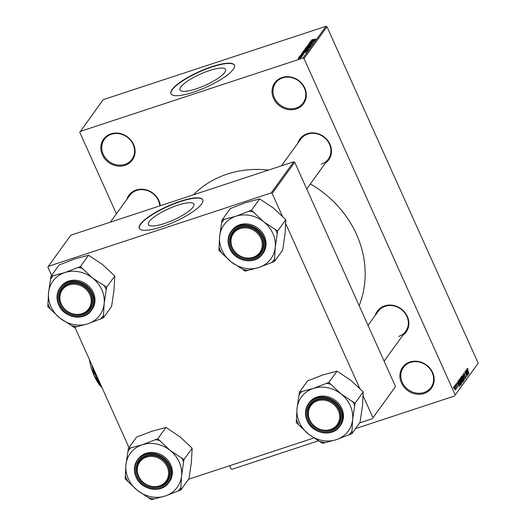 <?xml version="1.0" encoding="UTF-8"?>
<svg xmlns="http://www.w3.org/2000/svg" width="526" height="526" viewBox="0 0 526 526"><rect width="100%" height="100%" fill="white"/><g stroke="black" fill="none" stroke-linecap="round" stroke-linejoin="round"><path stroke-width="0.79" d="M110.894 133.88A17.792 15.865 35.9 0 1 133.591 144.466A17.792 15.865 35.9 0 1 125.03 165.342A17.792 15.865 35.9 0 1 102.34 154.756A17.792 15.865 35.9 0 1 110.894 133.88M124.932 164.375A17.016 15.175 -144.1 0 0 131.954 159.306A17.016 15.175 -144.1 0 0 130.599 140.357A17.016 15.175 -144.1 0 0 111.407 134.281A17.016 15.175 -144.1 0 0 104.385 139.351A17.016 15.175 -144.1 0 0 105.739 158.3A17.016 15.175 -144.1 0 0 124.932 164.375M409.964 362.006A17.792 15.865 35.9 0 1 432.661 372.592A17.792 15.865 35.9 0 1 424.107 393.468A17.792 15.865 35.9 0 1 401.41 382.882A17.792 15.865 35.9 0 1 409.964 362.006M424.002 392.495A17.016 15.175 -144.1 0 0 431.024 387.425A17.016 15.175 -144.1 0 0 429.67 368.483A17.016 15.175 -144.1 0 0 410.477 362.407A17.016 15.175 -144.1 0 0 403.455 367.477A17.016 15.175 -144.1 0 0 404.81 386.426A17.016 15.175 -144.1 0 0 424.002 392.495M282.107 77.506A17.792 15.865 35.9 0 1 304.804 88.085A17.792 15.865 35.9 0 1 296.243 108.961A17.792 15.865 35.9 0 1 273.546 98.382A17.792 15.865 35.9 0 1 282.107 77.506M296.145 107.994A17.016 15.175 -144.1 0 0 303.167 102.925A17.016 15.175 -144.1 0 0 301.806 83.976A17.016 15.175 -144.1 0 0 282.62 77.901A17.016 15.175 -144.1 0 0 275.598 82.977A17.016 15.175 -144.1 0 0 276.952 101.919A17.016 15.175 -144.1 0 0 296.145 107.994M164.526 223.484A24.932 6.115 -24.2 0 0 193.884 204.121A24.932 6.115 -24.2 0 0 177.755 205.199A24.932 6.115 -24.2 0 0 148.398 224.563A24.932 6.115 -24.2 0 0 164.526 223.484M161.784 226.824A34.801 8.541 -24.2 0 0 202.76 199.801A34.801 8.541 -24.2 0 0 180.254 201.307A34.801 8.541 -24.2 0 0 139.272 228.33A34.801 8.541 -24.2 0 0 161.784 226.824M202.819 199.939A34.801 8.541 -24.2 0 0 180.379 201.576A34.801 8.541 -24.2 0 0 139.337 228.468M209.407 70.569A24.932 6.115 155.8 0 1 225.529 69.491A24.932 6.115 155.8 0 1 196.172 88.855A24.932 6.115 155.8 0 1 180.043 89.933A24.932 6.115 155.8 0 1 209.407 70.569M193.43 92.201A34.801 8.541 -24.2 0 0 234.412 65.171A34.801 8.541 -24.2 0 0 211.899 66.677A34.801 8.541 -24.2 0 0 170.917 93.707A34.801 8.541 -24.2 0 0 193.43 92.201M234.465 65.309A34.801 8.541 -24.2 0 0 212.024 66.953A34.801 8.541 -24.2 0 0 170.989 93.838M375.235 315.383A17.792 15.865 35.9 0 1 384.664 305.882A17.792 15.865 35.9 0 1 406.236 314.344A17.792 15.865 35.9 0 1 402.804 335.332M398.701 336.37A17.016 15.175 -144.1 0 0 405.724 331.301A17.016 15.175 -144.1 0 0 404.369 312.352A17.016 15.175 -144.1 0 0 385.177 306.283A17.016 15.175 -144.1 0 0 378.155 311.353L368.022 325.351M126.773 199.512A17.792 15.865 35.9 0 1 136.195 190.011A17.792 15.865 35.9 0 1 160.312 205.712M159.819 205.876A17.016 15.175 -144.1 0 0 136.707 190.412A17.016 15.175 -144.1 0 0 129.685 195.481L110.381 222.156M297.847 143.177A17.792 15.865 35.9 0 1 307.269 133.676A17.792 15.865 35.9 0 1 328.842 142.138A17.792 15.865 35.9 0 1 325.41 163.126M321.307 164.165A17.016 15.175 -144.1 0 0 328.329 159.095A17.016 15.175 -144.1 0 0 326.975 140.146A17.016 15.175 -144.1 0 0 307.782 134.077A17.016 15.175 -144.1 0 0 300.76 139.147L281.456 165.821M193.463 194.798A101.321 90.347 35.9 0 1 227.239 174.086A101.321 90.347 35.9 0 1 268.523 170.082M80.162 131.441L303.002 58.057L325.995 26.3L103.149 99.684L79.788 132.348L116.404 213.832M229.619 465.734L231.006 468.83L231.992 469.291L318.677 440.742M454.07 386.498L455.24 387.8L455.687 390.108L454.53 388.839L454.168 386.419M455.168 385.078L456.864 388.379L456.483 388.004L456.607 388.839L455.168 385.078M456.167 383.599L456.989 384.282L456.377 384.112L456.45 384.894L457.64 385.801L457.791 387.202L457.041 386.623L457.561 386.709L457.541 386.051L456.358 385.163L456.279 383.507M456.884 384.526L456.075 384.21M457.147 386.38L457.561 386.709M458.521 380.456L458.902 379.923L461.052 384.71L460.441 385.413L459.113 383.553L458.521 380.456M462.472 382.415L462.795 382.31L461.894 381.6L460.875 379.476L460.644 377.517L461.046 376.958L463.196 381.745L462.637 382.441M462.735 374.624L465.405 378.7L463.064 375.084L464.478 379.976L462.735 374.624M465.523 370.771L467.805 375.38L465.392 372.493L466.983 376.511L464.833 371.724L467.246 374.604L465.523 370.771M467.075 368.614L467.509 368.476L468.107 369.522L467.397 368.989L467.423 369.541L469.166 373.499L467.575 370.429L467.154 368.417L467.509 368.476L467.154 368.417M467.095 369.068L467.443 368.956L467.101 369.088M325.995 26.3L326.981 26.76L303.995 58.517L455.214 395L478.2 363.236L455.214 395M326.981 26.76L478.2 363.236M466.621 369.259L468.37 374.597L465.806 370.383L466.7 371.468L467.147 370.843L466.621 369.259M463.761 373.112L464.918 374.131L463.998 373.69L464.103 374.874L465.773 376.169L465.99 377.99L464.951 377.103L465.734 377.438L465.372 375.899L464.688 375.926L463.978 375.064L463.912 372.987M463.623 373.762L464.103 373.605L463.623 373.808M465.247 377.648L465.734 377.438M465.372 375.899L464.688 375.926M463.616 380.955L462.308 379.088L461.71 375.945L462.42 376.175L463.288 377.642L463.787 380.962M461.473 383.921L460.158 382.054L459.566 378.911L460.276 379.141L461.144 380.607L461.637 383.921M457.811 381.429L459.566 386.768L456.995 382.553L457.89 383.638L458.343 383.013L457.811 381.429M455.542 384.565L455.851 385.249L455.542 384.565M454.648 385.801L454.957 386.485L454.648 385.801M453.419 387.504L453.721 388.188L453.419 387.504M355.523 428.611L454.839 395.907M298.683 57.597L299.491 57.196L298.683 57.597M299.577 56.361L300.385 55.96L299.577 56.361M301.845 53.225L306.342 52.021L301.03 54.349L303.154 52.916L301.845 53.225M304.685 50.023L308.44 49.181L305.494 50.68L303.916 51.061L303.561 50.785L304.738 50.148M306.829 47.057L310.59 46.216L307.644 47.715L306.06 48.103L305.711 47.82L306.888 47.182M307.888 45.275L309.794 43.868L308.302 44.822L308.854 44.92L311.734 43.27L312.661 43.356L307.69 45.203M308.302 44.822L308.907 45.039M312.194 43.75L311.583 43.454M310.656 41.054L315.146 39.851L309.84 42.185L311.964 40.745L310.656 41.054M311.694 39.904L312.917 39.424L311.925 40.2L315.81 38.944L311.767 40.061M309.558 42.567L314.443 40.824L309.945 43.033L313.627 41.955L308.867 43.52L313.365 41.317L309.558 42.567M306.77 46.419L312.043 44.145L307.401 46.137L311.116 45.42L306.77 46.419M304.81 49.608L305.08 48.754L309.84 47.189L307.874 48.642L304.587 49.549M302.693 52.561L302.937 51.719L307.69 50.154L307.033 50.976L304.462 52.14C303.075 52.633 302.437 52.672 302.555 52.252L302.47 52.488M300.267 55.697L301.595 54.678L301.01 55.394L303.061 54.211L303.752 54.296L300.116 55.644M300.655 55.329L301.069 55.519M303.338 54.645L303.002 54.369M299.202 56.874L302.792 55.559L302.259 56.164L299.202 56.874M302.226 56.17L302.568 55.934M298.163 58.59L300.228 57.288L301.654 57.203L298.025 58.524M293.725 161.778L70.885 235.161L48.307 266.353L271.153 192.97L293.725 161.778L294.718 162.238L272.139 193.43L282.692 216.909M285.572 223.326L360.08 389.115M362.966 395.532L372.954 417.749L395.526 386.557L372.954 417.749M294.718 162.238L395.526 386.557M188.564 479.252L313.95 437.961M359.639 422.917L372.579 418.657M48.307 266.353L47.932 267.261L51.601 275.42M74.876 327.205L128.995 447.626M272.139 193.43L271.153 192.97M310.347 183.949A101.321 90.347 35.9 0 1 359.166 305.652M303.995 58.517L303.002 58.057M312.122 41.107L311.964 40.745M313.733 40.338L312.109 41.127L313.733 40.338M308.966 47.215L310.031 46.4L308.453 46.525L306.264 47.636L306.356 48.063M307.841 47.649L308.92 47.103M306.264 47.636L307.789 47.531M305.244 49.115L305.08 48.754M309.15 47.55L307.394 48.537L309.15 47.55L309.308 47.899M307.98 48.602L307.394 48.537M307.177 48.201L305.152 49.306L307.177 48.201L307.427 48.767M306.822 50.18L307.888 49.365L306.31 49.49L304.12 50.601L304.206 51.029M305.691 50.614L306.77 50.069M304.12 50.601L305.639 50.496M303.101 52.081L302.937 51.719M307.006 50.516L303.127 52.041L304.6 51.956L307.006 50.516L307.158 50.858M303.555 52.409L303.127 52.041M303.318 53.271L303.154 52.916M304.929 52.501L303.305 53.29L304.929 52.501M299.682 58.228L301.161 57.36L300.096 57.465L298.643 58.537M298.558 58.222L299.629 58.11M467.857 373.026L467.358 371.468L466.989 371.967L468.206 374.019L467.857 373.026M466.615 371.711L467.358 371.468M461.578 376.452L462.42 376.175M463.662 380.298L463.156 377.813L461.959 376.504L462.446 378.924L463.662 380.298L463.117 380.522M461.585 376.623L462.058 376.425L461.585 376.583M462.163 382.086L463.196 381.745M462.814 381.37L462.176 379.936L461.986 381.343L462.814 381.37M461.315 380.219L462.176 379.936M462.078 381.961L462.591 381.679M461.92 379.377L461.17 377.701L461.006 379.292L461.664 379.733L461.92 379.377M460.493 377.924L461.17 377.701M461.144 379.989L461.664 379.733M460.5 378.214L460.888 378.082M459.435 379.417L460.276 379.141M461.519 383.263L461.006 380.778L459.816 379.463L460.296 381.889L461.519 383.263L460.967 383.487M459.441 379.588L459.915 379.391L459.435 379.548M459.961 385.071L461.052 384.71M460.671 384.335L459.02 380.666L458.771 382.139L459.244 383.382L460.211 384.815L460.671 384.335M458.37 380.877L459.02 380.666M458.363 381.126L458.784 380.988M459.053 385.196L458.547 383.632L458.185 384.138L459.402 386.183L459.053 385.196M457.804 383.881L458.547 383.632M455.47 389.602L455.115 387.984L454.286 387.005L455.332 389.648M453.984 387.103L454.346 386.952L453.977 387.077M50.983 276.275L59.188 264.933L74.699 258.963L88.565 255.255L102.491 264.512L114.767 276.032L113.997 290.122L111.584 306.48L103.379 317.822L104.148 303.732L106.554 287.374L104.22 285.519L92.635 278.123L80.36 266.603L64.849 272.573L50.983 276.275L48.57 292.634L47.8 306.724L60.082 318.243A28.963 25.827 35.9 0 1 50.917 306.559A28.963 25.827 35.9 0 1 48.57 292.634A28.963 25.827 35.9 0 1 64.849 272.573A28.963 25.827 35.9 0 1 92.635 278.123A28.963 25.827 35.9 0 1 104.148 303.732A28.963 25.827 35.9 0 1 87.868 323.792L103.379 317.822M48.083 304.008A32.053 28.588 -144.1 0 0 49.023 306.323A32.053 28.588 -144.1 0 0 50.141 308.571M59.911 304.462A17.792 15.865 35.9 0 1 68.465 283.586A17.792 15.865 35.9 0 1 91.162 294.172A17.792 15.865 35.9 0 1 82.608 315.048A17.792 15.865 35.9 0 1 59.911 304.462M90.689 294.113A17.016 15.175 -144.1 0 0 76.96 283.468A17.016 15.175 -144.1 0 0 61.956 289.057A17.016 15.175 -144.1 0 0 60.799 303.956A17.016 15.175 -144.1 0 0 74.528 314.601A17.016 15.175 -144.1 0 0 89.525 309.005A17.016 15.175 -144.1 0 0 90.689 294.113M58.675 304.738A19.337 17.24 35.9 0 1 59.997 287.807C56.525 292.949 56.078 298.61 58.662 304.797C63.883 317.993 84.16 321.557 91.327 310.485L92.024 309.518A19.337 17.24 -144.1 0 0 93.345 292.587A19.337 17.24 -144.1 0 0 77.736 280.49A19.337 17.24 -144.1 0 0 60.694 286.848L59.997 287.807A19.337 17.24 35.9 0 1 77.039 281.456A19.337 17.24 35.9 0 1 92.648 293.554A19.337 17.24 35.9 0 1 91.327 310.485A19.337 17.24 35.9 0 1 74.324 316.843A19.337 17.24 35.9 0 1 58.715 304.817M71.661 325.64L74.002 327.494L87.868 323.792A28.963 25.827 -144.1 0 1 60.082 318.243L71.661 325.64A32.053 28.588 -144.1 0 0 76.618 326.633M88.565 255.255L80.36 266.603M114.767 276.032L106.554 287.374M106.272 290.089A32.053 28.588 -144.1 0 0 104.22 285.519M82.694 268.451A32.053 28.588 -144.1 0 0 77.736 267.464M53.599 275.414A32.053 28.588 -144.1 0 0 50.7 278.99M100.755 318.684A32.053 28.588 -144.1 0 0 103.661 315.107M72.864 284.237A16.24 14.485 -144.1 0 0 60.109 300.267A16.24 14.485 -144.1 0 0 78.21 314.397A16.24 14.485 -144.1 0 0 90.965 298.367A16.24 14.485 -144.1 0 0 72.864 284.237M78.545 314.831A17.016 15.175 35.9 0 1 62.061 306.283A17.016 15.175 35.9 0 1 61.956 289.057A17.016 15.175 35.9 0 1 72.943 283.231A17.016 15.175 35.9 0 1 89.42 291.779A17.016 15.175 35.9 0 1 89.525 309.005A17.016 15.175 35.9 0 1 78.545 314.831M143.105 458.797A16.24 14.485 -144.1 0 0 140.731 479.666A16.24 14.485 -144.1 0 0 162.751 484.249A16.24 14.485 -144.1 0 0 165.125 463.373A16.24 14.485 -144.1 0 0 143.105 458.797M163.428 484.571A17.016 15.175 35.9 0 1 142.158 481.783A17.016 15.175 35.9 0 1 139.351 461.263A17.016 15.175 35.9 0 1 142.842 457.903A17.016 15.175 35.9 0 1 164.112 460.691A17.016 15.175 35.9 0 1 166.92 481.211A17.016 15.175 35.9 0 1 163.428 484.571M256.432 255.708A16.24 14.485 -144.1 0 0 258.805 234.833A16.24 14.485 -144.1 0 0 236.792 230.256A16.24 14.485 -144.1 0 0 234.418 251.126A16.24 14.485 -144.1 0 0 256.432 255.708M236.529 229.362A17.016 15.175 35.9 0 1 257.793 232.15A17.016 15.175 35.9 0 1 260.6 252.671A17.016 15.175 35.9 0 1 257.109 256.03A17.016 15.175 35.9 0 1 235.839 253.243A17.016 15.175 35.9 0 1 233.031 232.722A17.016 15.175 35.9 0 1 236.529 229.362M326.679 430.268A16.24 14.485 -144.1 0 0 339.434 414.238A16.24 14.485 -144.1 0 0 321.327 400.108A16.24 14.485 -144.1 0 0 308.578 416.138A16.24 14.485 -144.1 0 0 326.679 430.268M321.406 399.102A17.016 15.175 35.9 0 1 337.889 407.65A17.016 15.175 35.9 0 1 337.994 424.877A17.016 15.175 35.9 0 1 327.014 430.702A17.016 15.175 35.9 0 1 310.531 422.154A17.016 15.175 35.9 0 1 310.425 404.928A17.016 15.175 35.9 0 1 321.406 399.102M170.03 450.328A28.963 25.827 35.9 0 1 179.195 462.012A28.963 25.827 35.9 0 1 181.536 475.938L183.949 459.579L170.03 450.328L157.754 438.809L142.244 444.779L128.37 448.481L125.964 464.839L125.195 478.93L137.47 490.449L151.389 499.7L165.263 495.998L180.773 490.028L181.536 475.938A28.963 25.827 35.9 0 1 165.263 495.998A28.963 25.827 35.9 0 1 137.47 490.449A28.963 25.827 35.9 0 1 125.964 464.839A28.963 25.827 35.9 0 1 142.244 444.779A28.963 25.827 -144.1 0 1 170.03 450.328M183.666 462.295A32.053 28.588 -144.1 0 0 182.732 459.98A32.053 28.588 -144.1 0 0 181.615 457.725M168.557 466.378A17.792 15.865 35.9 0 1 159.996 487.254A17.792 15.865 35.9 0 1 137.306 476.668A17.792 15.865 35.9 0 1 145.86 455.792A17.792 15.865 35.9 0 1 168.557 466.378M138.187 476.161A17.016 15.175 -144.1 0 0 151.922 486.806A17.016 15.175 -144.1 0 0 166.92 481.211A17.016 15.175 -144.1 0 0 168.083 466.319A17.016 15.175 -144.1 0 0 154.348 455.674A17.016 15.175 -144.1 0 0 139.351 461.263A17.016 15.175 -144.1 0 0 138.187 476.161M136.07 476.944A19.337 17.24 35.9 0 1 137.391 460.013C133.92 465.155 133.472 470.816 136.05 477.003C141.277 490.199 161.554 493.763 168.715 482.69L169.411 481.724A19.337 17.24 -144.1 0 0 170.733 464.793A19.337 17.24 -144.1 0 0 155.131 452.695A19.337 17.24 -144.1 0 0 138.088 459.053L137.391 460.013A19.337 17.24 35.9 0 1 154.434 453.662A19.337 17.24 35.9 0 1 170.036 465.76A19.337 17.24 35.9 0 1 168.715 482.69A19.337 17.24 35.9 0 1 151.718 489.048A19.337 17.24 35.9 0 1 136.102 477.029M128.37 448.481L136.582 437.139L152.093 431.169L165.96 427.46L179.879 436.718L192.161 448.237L183.949 459.579M165.96 427.46L157.754 438.809M192.161 448.237L191.392 462.328L188.979 478.686L180.773 490.028M125.477 476.214A32.053 28.588 -144.1 0 0 127.529 480.777M149.055 497.846A32.053 28.588 -144.1 0 0 154.013 498.839M178.15 490.889A32.053 28.588 -144.1 0 0 181.056 487.313M160.088 440.656A32.053 28.588 -144.1 0 0 155.131 439.67M130.994 447.619A32.053 28.588 -144.1 0 0 128.088 451.196M222.057 219.94L230.263 208.598L245.773 202.628L259.64 198.92L273.559 208.178L285.842 219.697L285.072 233.787L282.659 250.139L274.454 261.488L275.223 247.398L277.629 231.039L263.71 221.788L251.435 210.262L235.924 216.239L222.057 219.94L219.644 236.299L218.875 250.389L231.157 261.909A28.963 25.827 35.9 0 1 221.992 250.225A28.963 25.827 35.9 0 1 219.644 236.299A28.963 25.827 35.9 0 1 235.924 216.239A28.963 25.827 35.9 0 1 263.71 221.788A28.963 25.827 35.9 0 1 275.223 247.398A28.963 25.827 35.9 0 1 258.943 267.458L274.454 261.488M219.158 247.674A32.053 28.588 -144.1 0 0 220.092 249.988A32.053 28.588 -144.1 0 0 221.209 252.237M230.986 248.127A17.792 15.865 35.9 0 1 239.54 227.252A17.792 15.865 35.9 0 1 262.237 237.837A17.792 15.865 35.9 0 1 253.683 258.713A17.792 15.865 35.9 0 1 230.986 248.127M261.764 237.778A17.016 15.175 -144.1 0 0 248.035 227.133A17.016 15.175 -144.1 0 0 233.031 232.722A17.016 15.175 -144.1 0 0 231.867 247.621A17.016 15.175 -144.1 0 0 245.603 258.266A17.016 15.175 -144.1 0 0 260.6 252.671A17.016 15.175 -144.1 0 0 261.764 237.778M229.75 248.404A19.337 17.24 35.9 0 1 231.072 231.473C227.6 236.615 227.153 242.276 229.737 248.463C234.958 261.659 255.235 265.222 262.402 254.15L263.099 253.184A19.337 17.24 -144.1 0 0 264.42 236.253A19.337 17.24 -144.1 0 0 248.811 224.155A19.337 17.24 -144.1 0 0 231.769 230.506L231.072 231.473A19.337 17.24 35.9 0 1 248.114 225.121A19.337 17.24 35.9 0 1 263.723 237.219A19.337 17.24 35.9 0 1 262.402 254.15A19.337 17.24 35.9 0 1 245.399 260.508A19.337 17.24 35.9 0 1 229.79 248.482M242.736 269.305L245.077 271.16L258.943 267.458A28.963 25.827 -144.1 0 1 231.157 261.909L242.736 269.305A32.053 28.588 -144.1 0 0 247.693 270.298M259.64 198.92L251.435 210.262M285.842 219.697L277.629 231.039M277.347 233.754A32.053 28.588 -144.1 0 0 275.295 229.185M253.769 212.116A32.053 28.588 -144.1 0 0 248.811 211.13M224.674 219.079A32.053 28.588 -144.1 0 0 221.775 222.656M271.83 262.349A32.053 28.588 -144.1 0 0 274.736 258.772M341.104 393.994A28.963 25.827 35.9 0 1 350.27 405.678A28.963 25.827 35.9 0 1 352.611 419.603L355.024 403.245L341.104 393.994L328.822 382.474L313.318 388.444L299.445 392.146L297.039 408.505L296.269 422.595L308.545 434.114L322.464 443.365L336.338 439.664L351.841 433.694L352.611 419.603A28.963 25.827 35.9 0 1 336.338 439.664A28.963 25.827 35.9 0 1 308.545 434.114A28.963 25.827 35.9 0 1 297.039 408.505A28.963 25.827 35.9 0 1 313.318 388.444A28.963 25.827 -144.1 0 1 341.104 393.994M354.741 405.96A32.053 28.588 -144.1 0 0 353.807 403.646A32.053 28.588 -144.1 0 0 352.69 401.391M339.632 410.043A17.792 15.865 35.9 0 1 331.071 430.919A17.792 15.865 35.9 0 1 308.381 420.333A17.792 15.865 35.9 0 1 316.935 399.458A17.792 15.865 35.9 0 1 339.632 410.043M309.262 419.827A17.016 15.175 -144.1 0 0 322.997 430.472A17.016 15.175 -144.1 0 0 337.994 424.877A17.016 15.175 -144.1 0 0 339.158 409.984A17.016 15.175 -144.1 0 0 325.423 399.339A17.016 15.175 -144.1 0 0 310.425 404.928A17.016 15.175 -144.1 0 0 309.262 419.827M307.145 420.609A19.337 17.24 35.9 0 1 308.466 403.679C304.995 408.82 304.547 414.481 307.125 420.668C312.352 433.865 332.623 437.428 339.789 426.356L340.486 425.389A19.337 17.24 -144.1 0 0 341.808 408.459A19.337 17.24 -144.1 0 0 326.205 396.361A19.337 17.24 -144.1 0 0 309.163 402.719L308.466 403.679A19.337 17.24 35.9 0 1 325.509 397.327A19.337 17.24 35.9 0 1 341.111 409.425A19.337 17.24 35.9 0 1 339.789 426.356A19.337 17.24 35.9 0 1 322.793 432.714A19.337 17.24 35.9 0 1 307.177 420.688M299.445 392.146L307.657 380.804L323.168 374.834L337.034 371.126L350.954 380.383L363.236 391.903L355.024 403.245M337.034 371.126L328.822 382.474M363.236 391.903L362.467 405.993L360.054 422.352L351.841 433.694M296.552 419.88A32.053 28.588 -144.1 0 0 298.604 424.443M320.13 441.511A32.053 28.588 -144.1 0 0 325.088 442.504M349.225 434.555A32.053 28.588 -144.1 0 0 352.131 430.978M331.163 384.322A32.053 28.588 -144.1 0 0 326.205 383.336M302.069 391.285A32.053 28.588 -144.1 0 0 299.162 394.862M100.006 384.184L94.226 375.807L91.899 365.083M101.492 386.426A30.166 11.473 -108.2 0 1 96.054 376.721A30.166 11.473 -108.2 0 1 91.945 365.182M100.203 383.559L96.054 376.721L93.779 369.265M102.083 387.747A24.748 9.415 -108.2 0 1 94.226 375.807A24.748 9.415 -108.2 0 1 89.446 359.626M464.221 375.531L464.833 375.327M461.558 380.397L461.927 380.278M456.43 385.315L456.838 385.177M58.958 304.778A18.87 16.825 -144.1 0 0 83.036 316.001A18.87 16.825 -144.1 0 0 92.116 293.856A18.87 16.825 -144.1 0 0 68.038 282.626A18.87 16.825 -144.1 0 0 58.958 304.778M169.51 466.062A18.87 16.825 -144.1 0 0 145.432 454.832A18.87 16.825 -144.1 0 0 136.352 476.983A18.87 16.825 -144.1 0 0 160.43 488.207A18.87 16.825 -144.1 0 0 169.51 466.062M230.033 248.436A18.87 16.825 -144.1 0 0 254.111 259.666A18.87 16.825 -144.1 0 0 263.191 237.522A18.87 16.825 -144.1 0 0 239.113 226.292A18.87 16.825 -144.1 0 0 230.033 248.436M340.585 409.728A18.87 16.825 -144.1 0 0 316.507 398.498A18.87 16.825 -144.1 0 0 307.427 420.649A18.87 16.825 -144.1 0 0 331.505 431.872A18.87 16.825 -144.1 0 0 340.585 409.728M456.45 384.052L456.068 384.177M457.502 386.761L457.173 386.866M306.724 188.952L328.329 159.095M405.724 331.301L384.112 361.158"/></g></svg>
